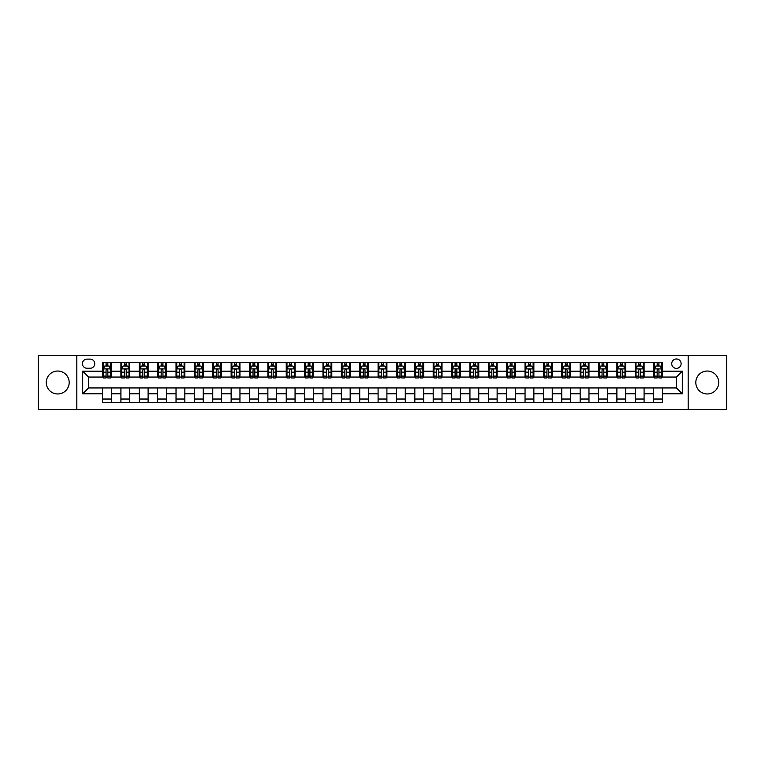 <?xml version="1.0" encoding="UTF-8"?>
<svg xmlns="http://www.w3.org/2000/svg" width="765" height="765" viewBox="0 0 765 765"><rect width="100%" height="100%" fill="white"/><g stroke="black" fill="none" stroke-linecap="round" stroke-linejoin="round"><path stroke-width="1.15" d="M707.281 371.035A11.465 11.465 0 0 0 695.815 382.5A11.465 11.465 0 0 0 707.281 393.965A11.465 11.465 0 0 0 718.737 382.5A11.465 11.465 0 0 0 707.281 371.035M57.719 371.035A11.465 11.465 0 0 0 46.263 382.5A11.465 11.465 0 0 0 57.719 393.965A11.465 11.465 0 0 0 69.185 382.5A11.465 11.465 0 0 0 57.719 371.035M676.413 358.986A4.705 4.705 0 0 0 671.718 363.691A4.705 4.705 0 0 0 676.413 368.395A4.705 4.705 0 0 0 681.118 363.691A4.705 4.705 0 0 0 676.413 358.986M688.175 409.686L726.75 409.686L726.75 355.314L688.175 355.314L688.175 409.686L76.825 409.686L76.825 355.314L38.25 355.314L38.25 409.686L76.825 409.686M86.971 368.242L90.203 368.242A4.552 4.552 0 0 0 94.755 363.691A4.552 4.552 0 0 0 90.203 359.129L86.971 359.129A4.552 4.552 0 0 0 82.41 363.691A4.552 4.552 0 0 0 86.971 368.242M688.175 355.314L76.825 355.314M102.548 393.812L82.706 393.812L82.706 371.188L102.548 371.188L102.548 377.059L88.587 377.059L88.587 387.941L102.548 387.941L102.548 402.706L662.452 402.706L662.452 387.941L676.413 387.941L676.413 377.059L662.452 377.059L662.452 371.188L682.294 371.188L682.294 393.812L662.452 393.812M662.452 371.188L662.452 362.294L102.548 362.294L102.548 371.188M653.635 362.294L653.635 377.059L654.371 377.059M657.164 377.059L658.933 377.059M661.725 377.059L662.452 377.059M653.635 377.059L643.355 377.059M635.266 362.294L635.266 377.059L636.002 377.059M638.794 377.059L640.563 377.059M635.266 377.059L624.986 377.059M616.896 362.294L616.896 377.059L617.632 377.059M620.425 377.059L622.194 377.059M616.896 377.059L606.607 377.059M598.526 362.294L598.526 377.059L599.263 377.059M602.055 377.059L603.824 377.059M598.526 377.059L588.237 377.059M580.157 362.294L580.157 377.059L580.893 377.059M583.685 377.059L585.445 377.059M580.157 377.059L569.868 377.059M561.787 362.294L561.787 377.059L562.524 377.059M565.316 377.059L567.075 377.059M561.787 377.059L551.498 377.059M543.418 362.294L543.418 377.059L544.154 377.059M546.946 377.059L548.706 377.059M543.418 377.059L533.129 377.059M525.048 362.294L525.048 377.059L525.785 377.059M528.577 377.059L530.336 377.059M525.048 377.059L514.759 377.059M506.679 362.294L506.679 377.059L507.415 377.059M510.207 377.059L511.967 377.059M506.679 377.059L496.389 377.059M488.309 362.294L488.309 377.059L489.045 377.059M491.838 377.059L493.597 377.059M488.309 377.059L478.02 377.059M469.94 362.294L469.94 377.059L470.676 377.059M473.468 377.059L475.228 377.059M469.94 377.059L459.65 377.059M451.57 362.294L451.57 377.059L452.306 377.059M455.099 377.059L456.858 377.059M451.57 377.059L441.281 377.059M433.2 362.294L433.2 377.059L433.937 377.059M436.729 377.059L438.488 377.059M433.2 377.059L422.911 377.059M414.831 362.294L414.831 377.059L415.567 377.059M418.359 377.059L420.119 377.059M414.831 377.059L404.542 377.059M396.461 362.294L396.461 377.059L397.198 377.059M399.99 377.059L401.749 377.059M396.461 377.059L386.172 377.059M378.092 362.294L378.092 377.059L378.828 377.059M381.62 377.059L383.38 377.059M378.092 377.059L367.802 377.059M359.722 362.294L359.722 377.059L360.458 377.059M363.251 377.059L365.01 377.059M359.722 377.059L349.433 377.059M341.353 362.294L341.353 377.059L342.089 377.059M344.881 377.059L346.641 377.059M341.353 377.059L331.063 377.059M322.983 362.294L322.983 377.059L323.719 377.059M326.512 377.059L328.271 377.059M322.983 377.059L312.694 377.059M304.613 362.294L304.613 377.059L305.35 377.059M308.142 377.059L309.901 377.059M304.613 377.059L294.324 377.059M286.244 362.294L286.244 377.059L286.98 377.059M289.772 377.059L291.532 377.059M286.244 377.059L275.955 377.059M267.874 362.294L267.874 377.059L268.611 377.059M271.403 377.059L273.162 377.059M267.874 377.059L257.585 377.059M249.505 362.294L249.505 377.059L250.241 377.059M253.033 377.059L254.793 377.059M249.505 377.059L239.216 377.059M231.135 362.294L231.135 377.059L231.871 377.059M234.664 377.059L236.423 377.059M231.135 377.059L220.846 377.059M212.766 362.294L212.766 377.059L213.502 377.059M216.294 377.059L218.054 377.059M212.766 377.059L202.476 377.059M194.396 362.294L194.396 377.059L195.132 377.059M197.925 377.059L199.684 377.059M194.396 377.059L184.107 377.059M176.027 362.294L176.027 377.059L176.763 377.059M179.555 377.059L181.315 377.059M176.027 377.059L165.737 377.059M157.657 362.294L157.657 377.059L158.393 377.059M161.176 377.059L162.945 377.059M157.657 377.059L147.368 377.059M139.287 362.294L139.287 377.059L140.014 377.059M142.806 377.059L144.575 377.059M139.287 377.059L128.998 377.059M120.918 362.294L120.918 377.059L121.645 377.059M124.437 377.059L126.206 377.059M120.918 377.059L110.629 377.059M102.548 377.059L103.275 377.059M106.067 377.059L107.836 377.059M102.548 387.941L111.365 387.941L111.365 402.706M662.452 387.941L111.365 387.941M111.365 362.294L111.365 377.059M102.548 365.966L103.275 365.966M106.067 365.966L107.836 365.966M110.629 365.966L111.365 365.966M102.548 399.034L111.365 399.034M120.918 387.941L120.918 402.706M129.734 362.294L129.734 377.059M120.918 365.966L121.645 365.966M124.437 365.966L126.206 365.966M128.998 365.966L129.734 365.966M129.734 387.941L129.734 402.706M120.918 399.034L129.734 399.034M139.287 387.941L139.287 402.706M148.104 387.941L148.104 402.706M139.287 399.034L148.104 399.034M148.104 362.294L148.104 377.059M139.287 365.966L140.014 365.966M142.806 365.966L144.575 365.966M147.368 365.966L148.104 365.966M157.657 387.941L157.657 402.706M166.474 387.941L166.474 402.706M157.657 399.034L166.474 399.034M166.474 362.294L166.474 377.059M157.657 365.966L158.393 365.966M161.176 365.966L162.945 365.966M165.737 365.966L166.474 365.966M176.027 387.941L176.027 402.706M184.843 387.941L184.843 402.706M176.027 399.034L184.843 399.034M184.843 362.294L184.843 377.059M176.027 365.966L176.763 365.966M179.555 365.966L181.315 365.966M184.107 365.966L184.843 365.966M194.396 387.941L194.396 402.706M203.213 387.941L203.213 402.706M194.396 399.034L203.213 399.034M203.213 362.294L203.213 377.059M194.396 365.966L195.132 365.966M197.925 365.966L199.684 365.966M202.476 365.966L203.213 365.966M212.766 387.941L212.766 402.706M221.582 387.941L221.582 402.706M212.766 399.034L221.582 399.034M221.582 362.294L221.582 377.059M212.766 365.966L213.502 365.966M216.294 365.966L218.054 365.966M220.846 365.966L221.582 365.966M231.135 387.941L231.135 402.706M239.952 387.941L239.952 402.706M231.135 399.034L239.952 399.034M239.952 362.294L239.952 377.059M231.135 365.966L231.871 365.966M234.664 365.966L236.423 365.966M239.216 365.966L239.952 365.966M249.505 387.941L249.505 402.706M258.321 387.941L258.321 402.706M249.505 399.034L258.321 399.034M258.321 362.294L258.321 377.059M249.505 365.966L250.241 365.966M253.033 365.966L254.793 365.966M257.585 365.966L258.321 365.966M267.874 387.941L267.874 402.706M276.691 387.941L276.691 402.706M267.874 399.034L276.691 399.034M276.691 362.294L276.691 377.059M267.874 365.966L268.611 365.966M271.403 365.966L273.162 365.966M275.955 365.966L276.691 365.966M286.244 387.941L286.244 402.706M295.06 387.941L295.06 402.706M286.244 399.034L295.06 399.034M295.06 362.294L295.06 377.059M286.244 365.966L286.98 365.966M289.772 365.966L291.532 365.966M294.324 365.966L295.06 365.966M304.613 387.941L304.613 402.706M313.43 387.941L313.43 402.706M304.613 399.034L313.43 399.034M313.43 362.294L313.43 377.059M304.613 365.966L305.35 365.966M308.142 365.966L309.901 365.966M312.694 365.966L313.43 365.966M322.983 387.941L322.983 402.706M331.8 387.941L331.8 402.706M322.983 399.034L331.8 399.034M331.8 362.294L331.8 377.059M322.983 365.966L323.719 365.966M326.512 365.966L328.271 365.966M331.063 365.966L331.8 365.966M341.353 387.941L341.353 402.706M350.169 387.941L350.169 402.706M341.353 399.034L350.169 399.034M350.169 362.294L350.169 377.059M341.353 365.966L342.089 365.966M344.881 365.966L346.641 365.966M349.433 365.966L350.169 365.966M359.722 387.941L359.722 402.706M368.539 387.941L368.539 402.706M359.722 399.034L368.539 399.034M368.539 362.294L368.539 377.059M359.722 365.966L360.458 365.966M363.251 365.966L365.01 365.966M367.802 365.966L368.539 365.966M378.092 387.941L378.092 402.706M386.908 387.941L386.908 402.706M378.092 399.034L386.908 399.034M386.908 362.294L386.908 377.059M378.092 365.966L378.828 365.966M381.62 365.966L383.38 365.966M386.172 365.966L386.908 365.966M396.461 387.941L396.461 402.706M405.278 387.941L405.278 402.706M396.461 399.034L405.278 399.034M405.278 362.294L405.278 377.059M396.461 365.966L397.198 365.966M399.99 365.966L401.749 365.966M404.542 365.966L405.278 365.966M414.831 387.941L414.831 402.706M423.647 387.941L423.647 402.706M414.831 399.034L423.647 399.034M423.647 362.294L423.647 377.059M414.831 365.966L415.567 365.966M418.359 365.966L420.119 365.966M422.911 365.966L423.647 365.966M433.2 387.941L433.2 402.706M442.017 387.941L442.017 402.706M433.2 399.034L442.017 399.034M442.017 362.294L442.017 377.059M433.2 365.966L433.937 365.966M436.729 365.966L438.488 365.966M441.281 365.966L442.017 365.966M451.57 387.941L451.57 402.706M460.387 387.941L460.387 402.706M451.57 399.034L460.387 399.034M460.387 362.294L460.387 377.059M451.57 365.966L452.306 365.966M455.099 365.966L456.858 365.966M459.65 365.966L460.387 365.966M469.94 387.941L469.94 402.706M478.756 387.941L478.756 402.706M469.94 399.034L478.756 399.034M478.756 362.294L478.756 377.059M469.94 365.966L470.676 365.966M473.468 365.966L475.228 365.966M478.02 365.966L478.756 365.966M488.309 387.941L488.309 402.706M497.126 387.941L497.126 402.706M488.309 399.034L497.126 399.034M497.126 362.294L497.126 377.059M488.309 365.966L489.045 365.966M491.838 365.966L493.597 365.966M496.389 365.966L497.126 365.966M506.679 387.941L506.679 402.706M515.495 387.941L515.495 402.706M506.679 399.034L515.495 399.034M515.495 362.294L515.495 377.059M506.679 365.966L507.415 365.966M510.207 365.966L511.967 365.966M514.759 365.966L515.495 365.966M525.048 387.941L525.048 402.706M533.865 387.941L533.865 402.706M525.048 399.034L533.865 399.034M533.865 362.294L533.865 377.059M525.048 365.966L525.785 365.966M528.577 365.966L530.336 365.966M533.129 365.966L533.865 365.966M543.418 387.941L543.418 402.706M552.234 387.941L552.234 402.706M543.418 399.034L552.234 399.034M552.234 362.294L552.234 377.059M543.418 365.966L544.154 365.966M546.946 365.966L548.706 365.966M551.498 365.966L552.234 365.966M561.787 387.941L561.787 402.706M570.604 387.941L570.604 402.706M561.787 399.034L570.604 399.034M570.604 362.294L570.604 377.059M561.787 365.966L562.524 365.966M565.316 365.966L567.075 365.966M569.868 365.966L570.604 365.966M580.157 387.941L580.157 402.706M588.973 387.941L588.973 402.706M580.157 399.034L588.973 399.034M588.973 362.294L588.973 377.059M580.157 365.966L580.893 365.966M583.685 365.966L585.445 365.966M588.237 365.966L588.973 365.966M598.526 387.941L598.526 402.706M607.343 387.941L607.343 402.706M598.526 399.034L607.343 399.034M607.343 362.294L607.343 377.059M598.526 365.966L599.263 365.966M602.055 365.966L603.824 365.966M606.607 365.966L607.343 365.966M616.896 387.941L616.896 402.706M625.713 387.941L625.713 402.706M616.896 399.034L625.713 399.034M625.713 362.294L625.713 377.059M616.896 365.966L617.632 365.966M620.425 365.966L622.194 365.966M624.986 365.966L625.713 365.966M635.266 387.941L635.266 402.706M644.082 387.941L644.082 402.706M635.266 399.034L644.082 399.034M644.082 362.294L644.082 377.059M635.266 365.966L636.002 365.966M638.794 365.966L640.563 365.966M643.355 365.966L644.082 365.966M653.635 387.941L653.635 402.706M653.635 399.034L662.452 399.034M653.635 365.966L654.371 365.966M657.164 365.966L658.933 365.966M661.725 365.966L662.452 365.966M88.587 377.059L82.706 371.188M88.587 387.941L82.706 393.812M682.294 371.188L676.413 377.059M682.294 393.812L676.413 387.941M107.836 364.207L106.067 364.207M110.629 376.103L107.836 376.103L107.836 377.948L110.629 377.948L110.629 368.979L109.156 366.043L104.748 366.043L103.275 368.979L103.275 377.948L106.067 377.948L106.067 376.103L103.275 376.103M103.275 368.979L103.275 362.294M110.629 368.979L110.629 362.294M106.067 366.043L106.067 362.294M107.836 362.294L107.836 366.043M107.836 376.103L107.836 370.078C107.243 368.95 106.66 368.95 106.067 370.078L106.067 376.103M126.206 364.207L124.437 364.207M128.998 376.103L126.206 376.103L126.206 377.948L128.998 377.948L128.998 368.979L127.526 366.043L123.117 366.043L121.645 368.979L121.645 377.948L124.437 377.948L124.437 376.103L121.645 376.103M121.645 368.979L121.645 362.294M128.998 368.979L128.998 362.294M124.437 366.043L124.437 362.294M126.206 362.294L126.206 366.043M126.206 376.103L126.206 370.078C125.613 368.95 125.03 368.95 124.437 370.078L124.437 376.103M144.575 364.207L142.806 364.207M147.368 376.103L144.575 376.103L144.575 377.948L147.368 377.948L147.368 368.979L145.895 366.043L141.487 366.043L140.014 368.979L140.014 377.948L142.806 377.948L142.806 376.103L140.014 376.103M140.014 368.979L140.014 362.294M147.368 368.979L147.368 362.294M142.806 366.043L142.806 362.294M144.575 362.294L144.575 366.043M144.575 376.103L144.575 370.078C143.992 368.95 143.399 368.95 142.806 370.078L142.806 376.103M162.945 364.207L161.176 364.207M165.737 376.103L162.945 376.103L162.945 377.948L165.737 377.948L165.737 368.979L164.265 366.043L159.856 366.043L158.393 368.979L158.393 377.948L161.176 377.948L161.176 376.103L158.393 376.103M158.393 368.979L158.393 362.294M165.737 368.979L165.737 362.294M161.176 366.043L161.176 362.294M162.945 362.294L162.945 366.043M162.945 376.103L162.945 370.078C162.362 368.95 161.769 368.95 161.176 370.078L161.176 376.103M181.315 364.207L179.555 364.207M184.107 376.103L181.315 376.103L181.315 377.948L184.107 377.948L184.107 368.979L182.634 366.043L178.226 366.043L176.763 368.979L176.763 377.948L179.555 377.948L179.555 376.103L176.763 376.103M176.763 368.979L176.763 362.294M184.107 368.979L184.107 362.294M179.555 366.043L179.555 362.294M181.315 362.294L181.315 366.043M181.315 376.103L181.315 370.078C180.731 368.95 180.138 368.95 179.555 370.078L179.555 376.103M199.684 364.207L197.925 364.207M202.476 376.103L199.684 376.103L199.684 377.948L202.476 377.948L202.476 368.979L201.004 366.043L196.595 366.043L195.132 368.979L195.132 377.948L197.925 377.948L197.925 376.103L195.132 376.103M195.132 368.979L195.132 362.294M202.476 368.979L202.476 362.294M197.925 366.043L197.925 362.294M199.684 362.294L199.684 366.043M199.684 376.103L199.684 370.078C199.101 368.95 198.508 368.95 197.925 370.078L197.925 376.103M218.054 364.207L216.294 364.207M220.846 376.103L218.054 376.103L218.054 377.948L220.846 377.948L220.846 368.979L219.373 366.043L214.965 366.043L213.502 368.979L213.502 377.948L216.294 377.948L216.294 376.103L213.502 376.103M213.502 368.979L213.502 362.294M220.846 368.979L220.846 362.294M216.294 366.043L216.294 362.294M218.054 362.294L218.054 366.043M218.054 376.103L218.054 370.078C217.47 368.95 216.878 368.95 216.294 370.078L216.294 376.103M236.423 364.207L234.664 364.207M239.216 376.103L236.423 376.103L236.423 377.948L239.216 377.948L239.216 368.979L237.743 366.043L233.335 366.043L231.871 368.979L231.871 377.948L234.664 377.948L234.664 376.103L231.871 376.103M231.871 368.979L231.871 362.294M239.216 368.979L239.216 362.294M234.664 366.043L234.664 362.294M236.423 362.294L236.423 366.043M236.423 376.103L236.423 370.078C235.84 368.95 235.247 368.95 234.664 370.078L234.664 376.103M254.793 364.207L253.033 364.207M257.585 376.103L254.793 376.103L254.793 377.948L257.585 377.948L257.585 368.979L256.112 366.043L251.704 366.043L250.241 368.979L250.241 377.948L253.033 377.948L253.033 376.103L250.241 376.103M250.241 368.979L250.241 362.294M257.585 368.979L257.585 362.294M253.033 366.043L253.033 362.294M254.793 362.294L254.793 366.043M254.793 376.103L254.793 370.078C254.209 368.95 253.617 368.95 253.033 370.078L253.033 376.103M273.162 364.207L271.403 364.207M275.955 376.103L273.162 376.103L273.162 377.948L275.955 377.948L275.955 368.979L274.482 366.043L270.074 366.043L268.611 368.979L268.611 377.948L271.403 377.948L271.403 376.103L268.611 376.103M268.611 368.979L268.611 362.294M275.955 368.979L275.955 362.294M271.403 366.043L271.403 362.294M273.162 362.294L273.162 366.043M273.162 376.103L273.162 370.078C272.579 368.95 271.986 368.95 271.403 370.078L271.403 376.103M291.532 364.207L289.772 364.207M294.324 376.103L291.532 376.103L291.532 377.948L294.324 377.948L294.324 368.979L292.852 366.043L288.443 366.043L286.98 368.979L286.98 377.948L289.772 377.948L289.772 376.103L286.98 376.103M286.98 368.979L286.98 362.294M294.324 368.979L294.324 362.294M289.772 366.043L289.772 362.294M291.532 362.294L291.532 366.043M291.532 376.103L291.532 370.078C290.949 368.95 290.356 368.95 289.772 370.078L289.772 376.103M309.901 364.207L308.142 364.207M312.694 376.103L309.901 376.103L309.901 377.948L312.694 377.948L312.694 368.979L311.221 366.043L306.813 366.043L305.35 368.979L305.35 377.948L308.142 377.948L308.142 376.103L305.35 376.103M305.35 368.979L305.35 362.294M312.694 368.979L312.694 362.294M308.142 366.043L308.142 362.294M309.901 362.294L309.901 366.043M309.901 376.103L309.901 370.078C309.318 368.95 308.725 368.95 308.142 370.078L308.142 376.103M328.271 364.207L326.512 364.207M331.063 376.103L328.271 376.103L328.271 377.948L331.063 377.948L331.063 368.979L329.591 366.043L325.182 366.043L323.719 368.979L323.719 377.948L326.512 377.948L326.512 376.103L323.719 376.103M323.719 368.979L323.719 362.294M331.063 368.979L331.063 362.294M326.512 366.043L326.512 362.294M328.271 362.294L328.271 366.043M328.271 376.103L328.271 370.078C327.688 368.95 327.095 368.95 326.512 370.078L326.512 376.103M346.641 364.207L344.881 364.207M349.433 376.103L346.641 376.103L346.641 377.948L349.433 377.948L349.433 368.979L347.96 366.043L343.552 366.043L342.089 368.979L342.089 377.948L344.881 377.948L344.881 376.103L342.089 376.103M342.089 368.979L342.089 362.294M349.433 368.979L349.433 362.294M344.881 366.043L344.881 362.294M346.641 362.294L346.641 366.043M346.641 376.103L346.641 370.078C346.057 368.95 345.464 368.95 344.881 370.078L344.881 376.103M365.01 364.207L363.251 364.207M367.802 376.103L365.01 376.103L365.01 377.948L367.802 377.948L367.802 368.979L366.33 366.043L361.922 366.043L360.458 368.979L360.458 377.948L363.251 377.948L363.251 376.103L360.458 376.103M360.458 368.979L360.458 362.294M367.802 368.979L367.802 362.294M363.251 366.043L363.251 362.294M365.01 362.294L365.01 366.043M365.01 376.103L365.01 370.078C364.427 368.95 363.834 368.95 363.251 370.078L363.251 376.103M383.38 364.207L381.62 364.207M386.172 376.103L383.38 376.103L383.38 377.948L386.172 377.948L386.172 368.979L384.709 366.043L380.291 366.043L378.828 368.979L378.828 377.948L381.62 377.948L381.62 376.103L378.828 376.103M378.828 368.979L378.828 362.294M386.172 368.979L386.172 362.294M381.62 366.043L381.62 362.294M383.38 362.294L383.38 366.043M383.38 376.103L383.38 370.078C382.796 368.95 382.204 368.95 381.62 370.078L381.62 376.103M401.749 364.207L399.99 364.207M404.542 376.103L401.749 376.103L401.749 377.948L404.542 377.948L404.542 368.979L403.079 366.043L398.67 366.043L397.198 368.979L397.198 377.948L399.99 377.948L399.99 376.103L397.198 376.103M397.198 368.979L397.198 362.294M404.542 368.979L404.542 362.294M399.99 366.043L399.99 362.294M401.749 362.294L401.749 366.043M401.749 376.103L401.749 370.078C401.166 368.95 400.573 368.95 399.99 370.078L399.99 376.103M420.119 364.207L418.359 364.207M422.911 376.103L420.119 376.103L420.119 377.948L422.911 377.948L422.911 368.979L421.448 366.043L417.04 366.043L415.567 368.979L415.567 377.948L418.359 377.948L418.359 376.103L415.567 376.103M415.567 368.979L415.567 362.294M422.911 368.979L422.911 362.294M418.359 366.043L418.359 362.294M420.119 362.294L420.119 366.043M420.119 376.103L420.119 370.078C419.536 368.95 418.943 368.95 418.359 370.078L418.359 376.103M438.488 364.207L436.729 364.207M441.281 376.103L438.488 376.103L438.488 377.948L441.281 377.948L441.281 368.979L439.818 366.043L435.409 366.043L433.937 368.979L433.937 377.948L436.729 377.948L436.729 376.103L433.937 376.103M433.937 368.979L433.937 362.294M441.281 368.979L441.281 362.294M436.729 366.043L436.729 362.294M438.488 362.294L438.488 366.043M438.488 376.103L438.488 370.078C437.905 368.95 437.312 368.95 436.729 370.078L436.729 376.103M456.858 364.207L455.099 364.207M459.65 376.103L456.858 376.103L456.858 377.948L459.65 377.948L459.65 368.979L458.187 366.043L453.779 366.043L452.306 368.979L452.306 377.948L455.099 377.948L455.099 376.103L452.306 376.103M452.306 368.979L452.306 362.294M459.65 368.979L459.65 362.294M455.099 366.043L455.099 362.294M456.858 362.294L456.858 366.043M456.858 376.103L456.858 370.078C456.275 368.95 455.682 368.95 455.099 370.078L455.099 376.103M475.228 364.207L473.468 364.207M478.02 376.103L475.228 376.103L475.228 377.948L478.02 377.948L478.02 368.979L476.557 366.043L472.148 366.043L470.676 368.979L470.676 377.948L473.468 377.948L473.468 376.103L470.676 376.103M470.676 368.979L470.676 362.294M478.02 368.979L478.02 362.294M473.468 366.043L473.468 362.294M475.228 362.294L475.228 366.043M475.228 376.103L475.228 370.078C474.644 368.95 474.051 368.95 473.468 370.078L473.468 376.103M493.597 364.207L491.838 364.207M496.389 376.103L493.597 376.103L493.597 377.948L496.389 377.948L496.389 368.979L494.926 366.043L490.518 366.043L489.045 368.979L489.045 377.948L491.838 377.948L491.838 376.103L489.045 376.103M489.045 368.979L489.045 362.294M496.389 368.979L496.389 362.294M491.838 366.043L491.838 362.294M493.597 362.294L493.597 366.043M493.597 376.103L493.597 370.078C493.014 368.95 492.421 368.95 491.838 370.078L491.838 376.103M511.967 364.207L510.207 364.207M514.759 376.103L511.967 376.103L511.967 377.948L514.759 377.948L514.759 368.979L513.296 366.043L508.888 366.043L507.415 368.979L507.415 377.948L510.207 377.948L510.207 376.103L507.415 376.103M507.415 368.979L507.415 362.294M514.759 368.979L514.759 362.294M510.207 366.043L510.207 362.294M511.967 362.294L511.967 366.043M511.967 376.103L511.967 370.078C511.383 368.95 510.8 368.95 510.207 370.078L510.207 376.103M530.336 364.207L528.577 364.207M533.129 376.103L530.336 376.103L530.336 377.948L533.129 377.948L533.129 368.979L531.665 366.043L527.257 366.043L525.785 368.979L525.785 377.948L528.577 377.948L528.577 376.103L525.785 376.103M525.785 368.979L525.785 362.294M533.129 368.979L533.129 362.294M528.577 366.043L528.577 362.294M530.336 362.294L530.336 366.043M530.336 376.103L530.336 370.078C529.753 368.95 529.17 368.95 528.577 370.078L528.577 376.103M548.706 364.207L546.946 364.207M551.498 376.103L548.706 376.103L548.706 377.948L551.498 377.948L551.498 368.979L550.035 366.043L545.627 366.043L544.154 368.979L544.154 377.948L546.946 377.948L546.946 376.103L544.154 376.103M544.154 368.979L544.154 362.294M551.498 368.979L551.498 362.294M546.946 366.043L546.946 362.294M548.706 362.294L548.706 366.043M548.706 376.103L548.706 370.078C548.123 368.95 547.539 368.95 546.946 370.078L546.946 376.103M567.075 364.207L565.316 364.207M569.868 376.103L567.075 376.103L567.075 377.948L569.868 377.948L569.868 368.979L568.405 366.043L563.996 366.043L562.524 368.979L562.524 377.948L565.316 377.948L565.316 376.103L562.524 376.103M562.524 368.979L562.524 362.294M569.868 368.979L569.868 362.294M565.316 366.043L565.316 362.294M567.075 362.294L567.075 366.043M567.075 376.103L567.075 370.078C566.492 368.95 565.909 368.95 565.316 370.078L565.316 376.103M585.445 364.207L583.685 364.207M588.237 376.103L585.445 376.103L585.445 377.948L588.237 377.948L588.237 368.979L586.774 366.043L582.366 366.043L580.893 368.979L580.893 377.948L583.685 377.948L583.685 376.103L580.893 376.103M580.893 368.979L580.893 362.294M588.237 368.979L588.237 362.294M583.685 366.043L583.685 362.294M585.445 362.294L585.445 366.043M585.445 376.103L585.445 370.078C584.862 368.95 584.278 368.95 583.685 370.078L583.685 376.103M603.824 364.207L602.055 364.207M606.607 376.103L603.824 376.103L603.824 377.948L606.607 377.948L606.607 368.979L605.144 366.043L600.735 366.043L599.263 368.979L599.263 377.948L602.055 377.948L602.055 376.103L599.263 376.103M599.263 368.979L599.263 362.294M606.607 368.979L606.607 362.294M602.055 366.043L602.055 362.294M603.824 362.294L603.824 366.043M603.824 376.103L603.824 370.078C603.231 368.95 602.648 368.95 602.055 370.078L602.055 376.103M622.194 364.207L620.425 364.207M624.986 376.103L622.194 376.103L622.194 377.948L624.986 377.948L624.986 368.979L623.513 366.043L619.105 366.043L617.632 368.979L617.632 377.948L620.425 377.948L620.425 376.103L617.632 376.103M617.632 368.979L617.632 362.294M624.986 368.979L624.986 362.294M620.425 366.043L620.425 362.294M622.194 362.294L622.194 366.043M622.194 376.103L622.194 370.078C621.601 368.95 621.017 368.95 620.425 370.078L620.425 376.103M640.563 364.207L638.794 364.207M643.355 376.103L640.563 376.103L640.563 377.948L643.355 377.948L643.355 368.979L641.883 366.043L637.475 366.043L636.002 368.979L636.002 377.948L638.794 377.948L638.794 376.103L636.002 376.103M636.002 368.979L636.002 362.294M643.355 368.979L643.355 362.294M638.794 366.043L638.794 362.294M640.563 362.294L640.563 366.043M640.563 376.103L640.563 370.078C639.97 368.95 639.387 368.95 638.794 370.078L638.794 376.103M658.933 364.207L657.164 364.207M661.725 376.103L658.933 376.103L658.933 377.948L661.725 377.948L661.725 368.979L660.252 366.043L655.844 366.043L654.371 368.979L654.371 377.948L657.164 377.948L657.164 376.103L654.371 376.103M654.371 368.979L654.371 362.294M661.725 368.979L661.725 362.294M657.164 366.043L657.164 362.294M658.933 362.294L658.933 366.043M658.933 376.103L658.933 370.078C658.34 368.95 657.757 368.95 657.164 370.078L657.164 376.103M120.918 393.812L111.365 393.812M120.918 371.188L111.365 371.188M139.287 371.188L129.734 371.188M139.287 393.812L129.734 393.812M157.657 371.188L148.104 371.188M157.657 393.812L148.104 393.812M176.027 371.188L166.474 371.188M176.027 393.812L166.474 393.812M194.396 371.188L184.843 371.188M194.396 393.812L184.843 393.812M212.766 371.188L203.213 371.188M212.766 393.812L203.213 393.812M231.135 371.188L221.582 371.188M231.135 393.812L221.582 393.812M249.505 371.188L239.952 371.188M249.505 393.812L239.952 393.812M267.874 371.188L258.321 371.188M267.874 393.812L258.321 393.812M286.244 371.188L276.691 371.188M286.244 393.812L276.691 393.812M304.613 371.188L295.06 371.188M304.613 393.812L295.06 393.812M322.983 371.188L313.43 371.188M322.983 393.812L313.43 393.812M341.353 371.188L331.8 371.188M341.353 393.812L331.8 393.812M359.722 371.188L350.169 371.188M359.722 393.812L350.169 393.812M378.092 371.188L368.539 371.188M378.092 393.812L368.539 393.812M396.461 371.188L386.908 371.188M396.461 393.812L386.908 393.812M414.831 371.188L405.278 371.188M414.831 393.812L405.278 393.812M433.2 371.188L423.647 371.188M433.2 393.812L423.647 393.812M451.57 371.188L442.017 371.188M451.57 393.812L442.017 393.812M469.94 371.188L460.387 371.188M469.94 393.812L460.387 393.812M488.309 371.188L478.756 371.188M488.309 393.812L478.756 393.812M506.679 371.188L497.126 371.188M506.679 393.812L497.126 393.812M525.048 371.188L515.495 371.188M525.048 393.812L515.495 393.812M543.418 371.188L533.865 371.188M543.418 393.812L533.865 393.812M561.787 371.188L552.234 371.188M561.787 393.812L552.234 393.812M580.157 371.188L570.604 371.188M580.157 393.812L570.604 393.812M598.526 371.188L588.973 371.188M598.526 393.812L588.973 393.812M616.896 371.188L607.343 371.188M616.896 393.812L607.343 393.812M635.266 371.188L625.713 371.188M635.266 393.812L625.713 393.812M653.635 371.188L644.082 371.188M653.635 393.812L644.082 393.812M110.59 368.902L103.313 368.902M103.275 366.215L104.662 366.215M109.242 366.215L110.629 366.215M106.067 372.163L103.275 372.163M110.629 372.163L107.836 372.163M107.836 365.135L106.067 365.135M128.96 368.902L121.683 368.902M121.645 366.215L123.031 366.215M127.612 366.215L128.998 366.215M124.437 372.163L121.645 372.163M128.998 372.163L126.206 372.163M126.206 365.135L124.437 365.135M147.329 368.902L140.052 368.902M140.014 366.215L141.401 366.215M145.981 366.215L147.368 366.215M142.806 372.163L140.014 372.163M147.368 372.163L144.575 372.163M144.575 365.135L142.806 365.135M165.699 368.902L158.422 368.902M158.393 366.215L159.77 366.215M164.351 366.215L165.737 366.215M161.176 372.163L158.393 372.163M165.737 372.163L162.945 372.163M162.945 365.135L161.176 365.135M184.069 368.902L176.792 368.902M176.763 366.215L178.14 366.215M182.72 366.215L184.107 366.215M179.555 372.163L176.763 372.163M184.107 372.163L181.315 372.163M181.315 365.135L179.555 365.135M202.438 368.902L195.161 368.902M195.132 366.215L196.509 366.215M201.09 366.215L202.476 366.215M197.925 372.163L195.132 372.163M202.476 372.163L199.684 372.163M199.684 365.135L197.925 365.135M220.808 368.902L213.531 368.902M213.502 366.215L214.879 366.215M219.469 366.215L220.846 366.215M216.294 372.163L213.502 372.163M220.846 372.163L218.054 372.163M218.054 365.135L216.294 365.135M239.177 368.902L231.9 368.902M231.871 366.215L233.249 366.215M237.839 366.215L239.216 366.215M234.664 372.163L231.871 372.163M239.216 372.163L236.423 372.163M236.423 365.135L234.664 365.135M257.547 368.902L250.27 368.902M250.241 366.215L251.618 366.215M256.208 366.215L257.585 366.215M253.033 372.163L250.241 372.163M257.585 372.163L254.793 372.163M254.793 365.135L253.033 365.135M275.916 368.902L268.639 368.902M268.611 366.215L269.988 366.215M274.578 366.215L275.955 366.215M271.403 372.163L268.611 372.163M275.955 372.163L273.162 372.163M273.162 365.135L271.403 365.135M294.286 368.902L287.018 368.902M286.98 366.215L288.357 366.215M292.947 366.215L294.324 366.215M289.772 372.163L286.98 372.163M294.324 372.163L291.532 372.163M291.532 365.135L289.772 365.135M312.656 368.902L305.388 368.902M305.35 366.215L306.727 366.215M311.317 366.215L312.694 366.215M308.142 372.163L305.35 372.163M312.694 372.163L309.901 372.163M309.901 365.135L308.142 365.135M331.025 368.902L323.758 368.902M323.719 366.215L325.096 366.215M329.686 366.215L331.063 366.215M326.512 372.163L323.719 372.163M331.063 372.163L328.271 372.163M328.271 365.135L326.512 365.135M349.395 368.902L342.127 368.902M342.089 366.215L343.466 366.215M348.056 366.215L349.433 366.215M344.881 372.163L342.089 372.163M349.433 372.163L346.641 372.163M346.641 365.135L344.881 365.135M367.764 368.902L360.497 368.902M360.458 366.215L361.835 366.215M366.425 366.215L367.802 366.215M363.251 372.163L360.458 372.163M367.802 372.163L365.01 372.163M365.01 365.135L363.251 365.135M386.134 368.902L378.866 368.902M378.828 366.215L380.205 366.215M384.795 366.215L386.172 366.215M381.62 372.163L378.828 372.163M386.172 372.163L383.38 372.163M383.38 365.135L381.62 365.135M404.503 368.902L397.236 368.902M397.198 366.215L398.575 366.215M403.165 366.215L404.542 366.215M399.99 372.163L397.198 372.163M404.542 372.163L401.749 372.163M401.749 365.135L399.99 365.135M422.873 368.902L415.605 368.902M415.567 366.215L416.944 366.215M421.534 366.215L422.911 366.215M418.359 372.163L415.567 372.163M422.911 372.163L420.119 372.163M420.119 365.135L418.359 365.135M441.242 368.902L433.975 368.902M433.937 366.215L435.314 366.215M439.904 366.215L441.281 366.215M436.729 372.163L433.937 372.163M441.281 372.163L438.488 372.163M438.488 365.135L436.729 365.135M459.612 368.902L452.345 368.902M452.306 366.215L453.683 366.215M458.273 366.215L459.65 366.215M455.099 372.163L452.306 372.163M459.65 372.163L456.858 372.163M456.858 365.135L455.099 365.135M477.982 368.902L470.714 368.902M470.676 366.215L472.053 366.215M476.643 366.215L478.02 366.215M473.468 372.163L470.676 372.163M478.02 372.163L475.228 372.163M475.228 365.135L473.468 365.135M496.361 368.902L489.084 368.902M489.045 366.215L490.422 366.215M495.012 366.215L496.389 366.215M491.838 372.163L489.045 372.163M496.389 372.163L493.597 372.163M493.597 365.135L491.838 365.135M514.73 368.902L507.453 368.902M507.415 366.215L508.792 366.215M513.382 366.215L514.759 366.215M510.207 372.163L507.415 372.163M514.759 372.163L511.967 372.163M511.967 365.135L510.207 365.135M533.1 368.902L525.823 368.902M525.785 366.215L527.162 366.215M531.752 366.215L533.129 366.215M528.577 372.163L525.785 372.163M533.129 372.163L530.336 372.163M530.336 365.135L528.577 365.135M551.469 368.902L544.192 368.902M544.154 366.215L545.531 366.215M550.121 366.215L551.498 366.215M546.946 372.163L544.154 372.163M551.498 372.163L548.706 372.163M548.706 365.135L546.946 365.135M569.839 368.902L562.562 368.902M562.524 366.215L563.91 366.215M568.491 366.215L569.868 366.215M565.316 372.163L562.524 372.163M569.868 372.163L567.075 372.163M567.075 365.135L565.316 365.135M588.209 368.902L580.931 368.902M580.893 366.215L582.28 366.215M586.86 366.215L588.237 366.215M583.685 372.163L580.893 372.163M588.237 372.163L585.445 372.163M585.445 365.135L583.685 365.135M606.578 368.902L599.301 368.902M599.263 366.215L600.649 366.215M605.23 366.215L606.607 366.215M602.055 372.163L599.263 372.163M606.607 372.163L603.824 372.163M603.824 365.135L602.055 365.135M624.948 368.902L617.671 368.902M617.632 366.215L619.019 366.215M623.599 366.215L624.986 366.215M620.425 372.163L617.632 372.163M624.986 372.163L622.194 372.163M622.194 365.135L620.425 365.135M643.317 368.902L636.04 368.902M636.002 366.215L637.388 366.215M641.969 366.215L643.355 366.215M638.794 372.163L636.002 372.163M643.355 372.163L640.563 372.163M640.563 365.135L638.794 365.135M661.687 368.902L654.41 368.902M654.371 366.215L655.758 366.215M660.338 366.215L661.725 366.215M657.164 372.163L654.371 372.163M661.725 372.163L658.933 372.163M658.933 365.135L657.164 365.135"/></g></svg>

